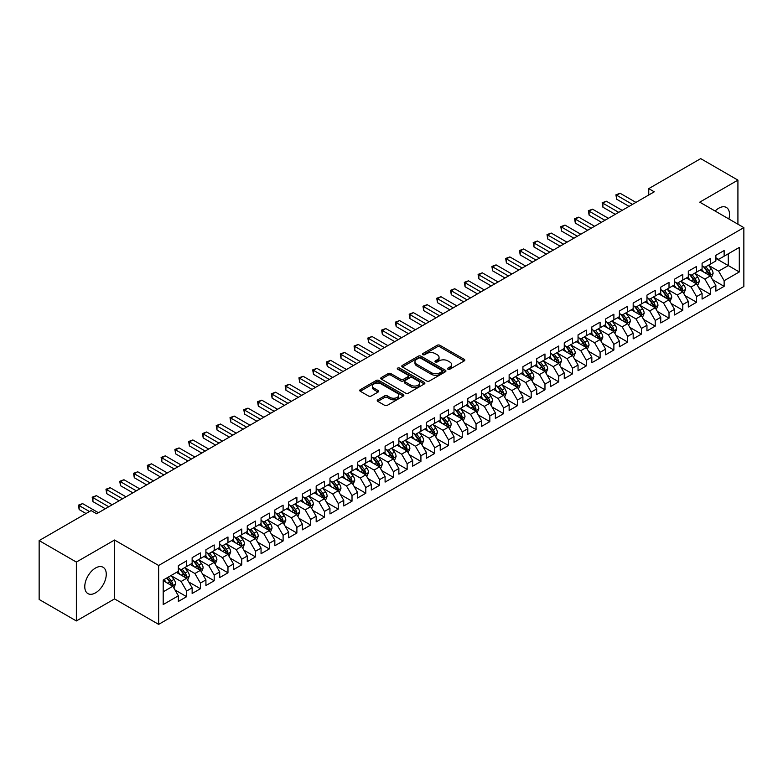 <?xml version="1.0" encoding="UTF-8"?>
<svg xmlns="http://www.w3.org/2000/svg" width="783" height="783" viewBox="0 0 783 783"><rect width="100%" height="100%" fill="white"/><g stroke="black" fill="none" stroke-linecap="round" stroke-linejoin="round"><path stroke-width="1.17" d="M447.974 369.204A1.341 0.773 0 0 0 449.873 369.204L464.25 360.904A1.909 1.106 0 0 0 464.808 360.121A1.909 1.106 0 0 0 464.25 359.338L439.899 345.283A1.909 1.106 0 0 0 437.188 345.283L422.82 353.583A1.341 0.773 0 0 0 422.419 354.131A1.341 0.773 0 0 0 422.82 354.679A1.341 0.773 0 0 0 424.709 354.679L426.569 353.603A6.127 3.533 0 0 1 435.231 353.603L437.257 354.777A6.127 3.533 0 0 1 439.048 357.273A6.127 3.533 0 0 1 437.257 359.769L435.397 360.846A1.341 0.773 0 0 0 435.005 361.394A1.341 0.773 0 0 0 435.397 361.942A1.341 0.773 0 0 0 437.286 361.942L439.155 360.865A6.127 3.533 0 0 1 447.807 360.865L449.834 362.04A6.127 3.533 0 0 1 451.634 364.535A6.127 3.533 0 0 1 449.834 367.031L447.974 368.108A1.341 0.773 0 0 0 447.582 368.656A1.341 0.773 0 0 0 447.974 369.204L447.974 368.108M95.516 592.858A15.2 8.779 120 0 0 105.451 579.459A15.2 8.779 120 0 0 103.121 567.284A15.2 8.779 120 0 0 95.516 568.027A15.2 8.779 120 0 0 85.592 581.426A15.2 8.779 120 0 0 87.921 593.612A15.2 8.779 120 0 0 95.516 592.858M728.885 218.976A15.2 8.779 120 0 0 726.37 207.456A15.2 8.779 120 0 0 718.765 208.2A15.2 8.779 120 0 0 715.124 211.038M377.798 399.8A1.909 1.106 0 0 0 377.24 400.583A1.909 1.106 0 0 0 377.798 401.366L384.629 405.31A1.909 1.106 0 0 0 387.34 405.31L403.304 396.09A1.909 1.106 0 0 0 403.862 395.307A1.909 1.106 0 0 0 403.304 394.524L378.952 380.469A1.909 1.106 0 0 0 376.241 380.469L360.278 389.689A1.909 1.106 0 0 0 359.72 390.463A1.909 1.106 0 0 0 360.278 391.246L368.529 396.012A1.909 1.106 0 0 0 371.24 396.012L378.072 392.068A1.909 1.106 0 0 0 378.629 391.285A1.909 1.106 0 0 0 378.072 390.502L373.98 388.143A5.119 2.956 0 0 1 372.483 386.058A5.119 2.956 0 0 1 375.634 383.327A5.119 2.956 0 0 1 381.213 383.964L397.245 393.223A5.119 2.956 0 0 1 398.743 395.307A5.119 2.956 0 0 1 395.581 398.038A5.119 2.956 0 0 1 390.012 397.402L387.34 395.855A1.909 1.106 0 0 0 384.629 395.855L377.798 399.8L377.798 401.366M76.362 562.067L76.362 620.948L114.543 598.907L114.543 540.025L76.362 562.067L39.15 540.583L91.112 510.585L96.622 513.765L654.265 191.815L648.755 188.625L648.755 194.996M114.543 540.025L158.646 565.483L743.85 227.618L743.85 286.5L158.646 624.374L158.646 565.483M737.919 224.202L737.919 180.119L699.748 202.161L743.85 227.618M737.919 180.119L700.707 158.626L648.755 188.625M426.706 381.018A1.909 1.106 0 0 0 429.407 381.018L445.37 371.798A1.909 1.106 0 0 0 445.938 371.015A1.909 1.106 0 0 0 445.37 370.242L421.019 356.177A1.909 1.106 0 0 0 418.318 356.177L402.354 365.397A1.909 1.106 0 0 0 401.796 366.18A1.909 1.106 0 0 0 402.354 366.953L426.706 381.018M398.224 369.488A1.341 0.773 0 0 1 399.584 369.684L399.584 368.088L424.337 382.378A1.909 1.106 0 0 1 424.895 383.161A1.909 1.106 0 0 1 424.337 383.944L408.374 393.164A1.909 1.106 0 0 1 405.672 393.164L381.321 379.099L388.153 375.184L388.153 373.599L381.321 377.543A1.909 1.106 0 0 0 380.753 378.326A1.909 1.106 0 0 0 381.321 379.099L381.321 377.543M388.153 375.184A1.909 1.106 0 0 1 390.854 375.184L390.854 373.599A1.909 1.106 0 0 0 388.153 373.599M390.854 373.599L400.73 379.295A1.909 1.106 0 0 0 403.431 379.295L407.972 376.682A1.909 1.106 0 0 0 408.53 375.899A1.909 1.106 0 0 0 407.972 375.116L397.686 369.185A1.341 0.773 0 0 1 397.294 368.636A1.341 0.773 0 0 1 398.116 367.922A1.341 0.773 0 0 1 399.584 368.088M715.868 258.419L728.278 265.574L728.278 253.8L739.299 247.438L724.138 256.188L724.138 250.54L715.868 255.307L715.868 260.964L710.357 264.145L710.357 258.498L702.087 263.264L702.087 268.921L696.576 272.102L696.576 266.455L688.306 271.221L688.306 276.879L682.796 280.06L682.796 274.412L674.525 279.179L674.525 284.836L669.015 288.017L669.015 282.369L660.744 287.136L660.744 292.793L655.224 295.974L655.224 290.327L646.964 295.093L646.964 300.75L641.443 303.931L641.443 298.284L633.173 303.05L633.173 308.708L627.663 311.888L627.663 306.241L619.392 311.008L619.392 316.665L613.882 319.846L613.882 314.198L605.611 318.965L605.611 324.622L600.101 327.803L600.101 322.156L591.831 326.922L591.831 332.579L586.32 335.76L586.32 330.113L578.05 334.879L578.05 340.536L572.53 343.717L572.53 338.07L564.259 342.837L564.259 348.494L558.749 351.675L558.749 346.027L550.478 350.794L550.478 356.451L544.968 359.632L544.968 353.985L536.698 358.751L536.698 364.408L531.187 367.589L531.187 361.942L522.917 366.708L522.917 372.365L517.406 375.546L517.406 369.899L509.136 374.666L509.136 380.323L503.626 383.504L503.626 377.856L495.355 382.623L495.355 388.28L489.835 391.461L489.835 385.813L481.565 390.58L481.565 396.237L476.054 399.418L476.054 393.771L467.784 398.537L467.784 404.194L462.273 407.375L462.273 401.728L454.003 406.494L454.003 412.152L448.493 415.333L448.493 409.685L440.222 414.452L440.222 420.109L434.712 423.29L434.712 417.642L426.441 422.409L426.441 428.066L420.921 431.247L420.921 425.6L412.661 430.366L412.661 436.023L407.14 439.204L407.14 433.557L398.87 438.323L398.87 443.981L393.36 447.162L393.36 441.514L385.089 446.281L385.089 451.938L379.579 455.119L379.579 449.471L371.308 454.238L371.308 459.895L365.798 463.076L365.798 457.429L357.528 462.205L357.528 467.852L352.017 471.033L352.017 465.386L343.747 470.162L343.747 475.81L338.227 478.99L338.227 473.343L329.956 478.119L329.956 483.767L324.446 486.948L324.446 481.3L316.175 486.077L316.175 491.724L310.665 494.905L310.665 489.258L302.395 494.034L302.395 499.681L296.884 502.862L296.884 497.215L288.614 501.991L288.614 507.638L283.103 510.819L283.103 505.172L274.833 509.948L274.833 515.596L269.323 518.777L269.323 513.129L261.052 517.906L261.052 523.553L255.532 526.734L255.532 521.087L247.262 525.863L247.262 531.51L241.751 534.691L241.751 529.044L233.481 533.82L233.481 539.467L227.97 542.648L227.97 537.001L219.7 541.777L219.7 547.425L214.19 550.606L214.19 544.958L205.919 549.735L205.919 555.382L200.409 558.563L200.409 552.915L192.138 557.692L192.138 563.339L186.618 566.52L186.618 560.873L178.358 565.649L178.358 571.296L163.197 580.046L163.197 604.554L178.358 595.804L172.837 586.252L163.197 580.683M739.299 247.438L739.299 271.946L724.138 280.696L718.628 271.143L708.635 265.378M712.491 279.619L724.138 286.343L724.138 280.696M724.138 286.343L715.868 291.119L715.868 285.472L710.357 288.653L704.847 279.1L694.854 273.336M698.71 287.576L710.357 294.3L710.357 288.653M710.357 294.3L702.087 299.077L702.087 293.429L696.576 296.61L691.066 287.058L681.073 281.293M684.929 295.534L696.576 302.258L696.576 296.61M696.576 302.258L688.306 307.034L688.306 301.386L682.796 304.567L677.285 295.015L667.292 289.25M671.148 303.491L682.796 310.215L682.796 304.567M682.796 310.215L674.525 314.991L674.525 309.344L669.015 312.525L663.495 302.972L653.502 297.207M657.368 311.448L669.015 318.172L669.015 312.525M669.015 318.172L660.744 322.948L660.744 317.301L655.224 320.482L649.714 310.929L639.721 305.164M643.587 319.405L655.224 326.129L655.224 320.482M655.224 326.129L646.964 330.906L646.964 325.258L641.443 328.439L635.933 318.887L625.94 313.122M629.796 327.363L641.443 334.087L641.443 328.439M641.443 334.087L633.173 338.863L633.173 333.215L627.663 336.396L622.152 326.844L612.159 321.079M616.015 335.32L627.663 342.044L627.663 336.396M627.663 342.044L619.392 346.82L619.392 341.173L613.882 344.354L608.371 334.801L598.378 329.036M602.235 343.277L613.882 350.001L613.882 344.354M613.882 350.001L605.611 354.777L605.611 349.13L600.101 352.311L594.581 342.758L584.598 336.993M588.454 351.234L600.101 357.958L600.101 352.311M600.101 357.958L591.831 362.735L591.831 357.087L586.32 360.268L580.8 350.715L570.807 344.951M574.673 359.191L586.32 365.915L586.32 360.268M586.32 365.915L578.05 370.692L578.05 365.044L572.53 368.225L567.019 358.673L557.026 352.908M560.882 367.149L572.53 373.873L572.53 368.225M572.53 373.873L564.259 378.649L564.259 373.002L558.749 376.183L553.238 366.63L543.245 360.865M547.102 375.106L558.749 381.83L558.749 376.183M558.749 381.83L550.478 386.606L550.478 380.959L544.968 384.14L539.458 374.587L529.465 368.822M533.321 383.063L544.968 389.787L544.968 384.14M544.968 389.787L536.698 394.563L536.698 388.916L531.187 392.097L525.677 382.544L515.684 376.78M519.54 391.02L531.187 397.744L531.187 392.097M531.187 397.744L522.917 402.521L522.917 396.873L517.406 400.054L511.886 390.502L501.893 384.737M505.759 398.978L517.406 405.702L517.406 400.054M517.406 405.702L509.136 410.478L509.136 404.831L503.626 408.012L498.105 398.459L488.112 392.694M491.978 406.935L503.626 413.659L503.626 408.012M503.626 413.659L495.355 418.435L495.355 412.788L489.835 415.969L484.325 406.416L474.332 400.651M478.188 414.892L489.835 421.616L489.835 415.969M489.835 421.616L481.565 426.392L481.565 420.745L476.054 423.926L470.544 414.373L460.551 408.609M464.407 422.849L476.054 429.573L476.054 423.926M476.054 429.573L467.784 434.35L467.784 428.702L462.273 431.883L456.763 422.331L446.77 416.566M450.626 430.807L462.273 437.531L462.273 431.883M462.273 437.531L454.003 442.307L454.003 436.66L448.493 439.84L442.982 430.288L432.989 424.523M436.845 438.764L448.493 445.488L448.493 439.84M448.493 445.488L440.222 450.264L440.222 444.617L434.712 447.798L429.192 438.245L419.199 432.48M423.065 446.721L434.712 453.445L434.712 447.798M434.712 453.445L426.441 458.221L426.441 452.574L420.921 455.755L415.411 446.202L405.418 440.438M409.284 454.678L420.921 461.402L420.921 455.755M420.921 461.402L412.661 466.179L412.661 460.531L407.14 463.712L401.63 454.16L391.637 448.395M395.493 462.636L407.14 469.36L407.14 463.712M407.14 469.36L398.87 474.136L398.87 468.488L393.36 471.669L387.849 462.117L377.856 456.352M381.712 470.593L393.36 477.317L393.36 471.669M393.36 477.317L385.089 482.093L385.089 476.446L379.579 479.627L374.068 470.074L364.075 464.309M367.932 478.55L379.579 485.274L379.579 479.627M379.579 485.274L371.308 490.05L371.308 484.403L365.798 487.584L360.278 478.031L350.295 472.266M354.151 486.507L365.798 493.231L365.798 487.584M365.798 493.231L357.528 498.008L357.528 492.36L352.017 495.541L346.497 485.989L336.504 480.224M340.37 494.464L352.017 501.189L352.017 495.541M352.017 501.189L343.747 505.965L343.747 500.317L338.227 503.498L332.716 493.946L322.723 488.181M326.589 502.422L338.227 509.146L338.227 503.498M338.227 509.146L329.956 513.922L329.956 508.275L324.446 511.456L318.935 501.903L308.942 496.138M312.799 510.379L324.446 517.103L324.446 511.456M324.446 517.103L316.175 521.879L316.175 516.232L310.665 519.413L305.155 509.86L295.162 504.095M299.018 518.336L310.665 525.06L310.665 519.413M310.665 525.06L302.395 529.837L302.395 524.189L296.884 527.37L291.374 517.817L281.381 512.053M285.237 526.293L296.884 533.017L296.884 527.37M296.884 533.017L288.614 537.794L288.614 532.146L283.103 535.327L277.583 525.775L267.59 520.01M271.456 534.251L283.103 540.975L283.103 535.327M283.103 540.975L274.833 545.751L274.833 540.104L269.323 543.285L263.802 533.732L253.809 527.967M257.676 542.208L269.323 548.932L269.323 543.285M269.323 548.932L261.052 553.708L261.052 548.061L255.532 551.242L250.022 541.689L240.029 535.924M243.885 550.165L255.532 556.889L255.532 551.242M255.532 556.889L247.262 561.665L247.262 556.018L241.751 559.199L236.241 549.646L226.248 543.882M230.104 558.122L241.751 564.846L241.751 559.199M241.751 564.846L233.481 569.623L233.481 563.975L227.97 567.156L222.46 557.604L212.467 551.839M216.323 566.08L227.97 572.804L227.97 567.156M227.97 572.804L219.7 577.58L219.7 571.933L214.19 575.114L208.679 565.561L198.686 559.796M202.543 574.037L214.19 580.761L214.19 575.114M214.19 580.761L205.919 585.537L205.919 579.89L200.409 583.071L194.889 573.518L184.896 567.753M188.762 581.994L200.409 588.718L200.409 583.071M200.409 588.718L192.138 593.494L192.138 587.847L186.618 591.028L181.108 581.475L171.115 575.711M174.981 589.951L186.618 596.675L186.618 591.028M186.618 596.675L178.358 601.452L178.358 595.804M178.358 568.115L181.108 569.701L186.618 566.52M163.197 591.821L172.837 586.252M192.138 560.158L194.889 561.744L200.409 558.563M181.108 581.475L186.618 578.294L176.42 572.412M192.138 587.847L186.618 578.294M205.919 552.201L208.679 553.787L214.19 550.606M194.889 573.518L200.409 570.337L190.21 564.455M205.919 579.89L200.409 570.337M219.7 544.244L222.46 545.829L227.97 542.648M208.679 565.561L214.19 562.38L203.991 556.498M219.7 571.933L214.19 562.38M233.481 536.286L236.241 537.872L241.751 534.691M222.46 557.604L227.97 554.423L217.772 548.54M233.481 563.975L227.97 554.423M247.262 528.329L250.022 529.915L255.532 526.734M236.241 549.646L241.751 546.465L231.553 540.583M247.262 556.018L241.751 546.465M261.052 520.372L263.802 521.958L269.323 518.777M250.022 541.689L255.532 538.508L245.333 532.626M261.052 548.061L255.532 538.508M274.833 512.415L277.583 514L283.103 510.819M263.802 533.732L269.323 530.551L259.114 524.669M274.833 540.104L269.323 530.551M288.614 504.458L291.374 506.043L296.884 502.862M277.583 525.775L283.103 522.594L272.905 516.711M288.614 532.146L283.103 522.594M302.395 496.5L305.155 498.086L310.665 494.905M291.374 517.817L296.884 514.637L286.686 508.754M302.395 524.189L296.884 514.637M316.175 488.543L318.935 490.129L324.446 486.948M305.155 509.86L310.665 506.679L300.466 500.797M316.175 516.232L310.665 506.679M329.956 480.586L332.716 482.171L338.227 478.99M318.935 501.903L324.446 498.722L314.247 492.84M329.956 508.275L324.446 498.722M343.747 472.629L346.497 474.214L352.017 471.033M332.716 493.946L338.227 490.765L328.028 484.883M343.747 500.317L338.227 490.765M357.528 464.671L360.278 466.257L365.798 463.076M346.497 485.989L352.017 482.808L341.819 476.925M357.528 492.36L352.017 482.808M371.308 456.714L374.068 458.3L379.579 455.119M360.278 478.031L365.798 474.85L355.599 468.968M371.308 484.403L365.798 474.85M385.089 448.757L387.849 450.342L393.36 447.162M374.068 470.074L379.579 466.893L369.38 461.011M385.089 476.446L379.579 466.893M398.87 440.8L401.63 442.385L407.14 439.204M387.849 462.117L393.36 458.936L383.161 453.054M398.87 468.488L393.36 458.936M412.661 432.842L415.411 434.428L420.921 431.247M401.63 454.16L407.14 450.979L396.942 445.096M412.661 460.531L407.14 450.979M426.441 424.885L429.192 426.471L434.712 423.29M415.411 446.202L420.921 443.021L410.723 437.139M426.441 452.574L420.921 443.021M440.222 416.928L442.982 418.514L448.493 415.333M429.192 438.245L434.712 435.064L424.513 429.182M440.222 444.617L434.712 435.064M454.003 408.971L456.763 410.556L462.273 407.375M442.982 430.288L448.493 427.107L438.294 421.225M454.003 436.66L448.493 427.107M467.784 401.013L470.544 402.599L476.054 399.418M456.763 422.331L462.273 419.15L452.075 413.267M467.784 428.702L462.273 419.15M481.565 393.056L484.325 394.642L489.835 391.461M470.544 414.373L476.054 411.192L465.856 405.31M481.565 420.745L476.054 411.192M495.355 385.099L498.105 386.685L503.626 383.504M484.325 406.416L489.835 403.235L479.636 397.353M495.355 412.788L489.835 403.235M509.136 377.142L511.886 378.727L517.406 375.546M498.105 398.459L503.626 395.278L493.417 389.396M509.136 404.831L503.626 395.278M522.917 369.185L525.677 370.77L531.187 367.589M511.886 390.502L517.406 387.321L507.208 381.438M522.917 396.873L517.406 387.321M536.698 361.227L539.458 362.813L544.968 359.632M525.677 382.544L531.187 379.364L520.989 373.481M536.698 388.916L531.187 379.364M550.478 353.27L553.238 354.856L558.749 351.675M539.458 374.587L544.968 371.406L534.769 365.524M550.478 380.959L544.968 371.406M564.259 345.313L567.019 346.898L572.53 343.717M553.238 366.63L558.749 363.449L548.55 357.567M564.259 373.002L558.749 363.449M578.05 337.356L580.8 338.941L586.32 335.76M567.019 358.673L572.53 355.492L562.331 349.609M578.05 365.044L572.53 355.492M591.831 329.398L594.581 330.984L600.101 327.803M580.8 350.715L586.32 347.535L576.112 341.652M591.831 357.087L586.32 347.535M605.611 321.441L608.371 323.027L613.882 319.846M594.581 342.758L600.101 339.577L589.902 333.695M605.611 349.13L600.101 339.577M619.392 313.484L622.152 315.069L627.663 311.888M608.371 334.801L613.882 331.62L603.683 325.738M619.392 341.173L613.882 331.62M633.173 305.517L635.933 307.112L641.443 303.931M622.152 326.844L627.663 323.663L617.464 317.781M633.173 333.215L627.663 323.663M646.964 297.56L649.714 299.155L655.224 295.974M635.933 318.887L641.443 315.706L631.245 309.823M646.964 325.258L641.443 315.706M660.744 289.602L663.495 291.198L669.015 288.017M649.714 310.929L655.224 307.748L645.026 301.866M660.744 317.301L655.224 307.748M674.525 281.645L677.285 283.24L682.796 280.06M663.495 302.972L669.015 299.791L658.816 293.909M674.525 309.344L669.015 299.791M688.306 273.688L691.066 275.283L696.576 272.102M677.285 295.015L682.796 291.834L672.597 285.952M688.306 301.386L682.796 291.834M702.087 265.731L704.847 267.326L710.357 264.145M691.066 287.058L696.576 283.877L686.378 277.994M702.087 293.429L696.576 283.877M715.868 257.773L718.628 259.369L724.138 256.188M704.847 279.1L710.357 275.919L700.159 270.037M715.868 285.472L710.357 275.919M39.15 540.583L39.15 599.465L76.362 620.948M114.543 598.907L158.646 624.374M718.628 271.143L728.278 265.574L739.299 271.946M448.512 369.39L449.834 368.627A6.127 3.533 0 0 0 451.634 366.131L451.634 364.535M439.048 357.273L439.048 358.859A6.127 3.533 0 0 1 437.257 361.364L435.935 362.128M464.221 360.914L439.899 346.879A1.909 1.106 0 0 0 437.188 346.879L423.349 354.865M445.351 371.817L421.019 357.772A1.909 1.106 0 0 0 418.318 357.772L402.384 366.973M441.994 371.563A1.341 0.773 0 0 0 442.385 371.015A1.341 0.773 0 0 0 441.994 370.476L420.618 358.134A1.341 0.773 0 0 0 418.719 358.134L416.762 359.26A6.127 3.533 0 0 0 414.97 361.766A6.127 3.533 0 0 0 416.762 364.261L431.374 372.698A6.127 3.533 0 0 0 440.026 372.698L441.994 371.563L441.994 373.158A1.341 0.773 0 0 0 442.385 372.61L442.385 371.015M414.97 361.766L414.97 363.351A6.127 3.533 0 0 0 416.762 365.857L416.762 364.261M441.994 373.158L440.026 374.294A6.127 3.533 0 0 1 431.374 374.294L416.762 365.857M390.854 375.184L400.73 380.89A1.909 1.106 0 0 0 403.431 380.89L407.972 378.277A1.909 1.106 0 0 0 408.53 377.494L408.53 375.899M399.584 369.684L424.308 383.964M410.977 385.216A5.119 2.956 0 0 0 416.556 385.853A5.119 2.956 0 0 0 419.717 383.122A5.119 2.956 0 0 0 418.22 381.037L412.563 377.778A1.909 1.106 0 0 0 409.861 377.778L405.33 380.391A1.909 1.106 0 0 0 404.772 381.174A1.909 1.106 0 0 0 405.33 381.957L410.977 385.216L410.977 386.802A5.119 2.956 0 0 0 416.556 387.448A5.119 2.956 0 0 0 419.717 384.717L419.717 383.122M404.772 381.174L404.772 382.76A1.909 1.106 0 0 0 405.33 383.543L405.33 381.957M410.977 386.802L405.33 383.543M398.743 395.307L398.743 396.903A5.119 2.956 0 0 1 395.581 399.633A5.119 2.956 0 0 1 390.012 398.987L387.34 397.451A1.909 1.106 0 0 0 384.629 397.451L377.827 401.376M372.483 386.058L372.483 387.644A5.119 2.956 0 0 0 373.98 389.738L373.98 388.143M378.042 392.087L373.98 389.738M403.304 394.524L403.304 396.09L378.952 382.065A1.909 1.106 0 0 0 376.241 382.065L360.307 391.265M711.375 277.691L713.088 273.521A5.168 2.985 -120 0 0 711.434 269.117L708.507 265.212M703.848 272.161L701.617 269.186M709.388 275.362L710.298 273.737A5.168 2.985 -120 0 0 708.821 270.634L705.894 266.719M704.22 266.964L707.842 271.789A2.633 1.517 60 0 1 708.312 272.592L710.298 273.737M703.31 266.445L707.166 271.584A5.168 2.985 60 0 1 708.644 274.696L708.752 274.99M632.488 204.383L616.681 195.261L620.126 193.264L635.933 202.396M629.043 206.369L616.681 199.234L616.681 195.261L615.918 194.82L620.126 193.264M616.681 199.234L615.918 194.82M697.594 285.648L699.307 281.479A5.168 2.985 -120 0 0 697.653 277.074L694.727 273.169M690.058 280.118L687.836 277.143M695.607 283.319L696.518 281.694A5.168 2.985 -120 0 0 695.04 278.591L692.113 274.676M690.44 274.921L694.051 279.746A2.633 1.517 60 0 1 694.531 280.549L696.518 281.694M689.529 274.402L693.386 279.541A5.168 2.985 60 0 1 694.864 282.653L694.971 282.947M683.813 293.605L685.526 289.436A5.168 2.985 -120 0 0 683.872 285.032L680.946 281.126M676.277 288.075L674.055 285.1M681.817 291.276L682.737 289.651A5.168 2.985 -120 0 0 681.259 286.549L678.323 282.634M676.659 282.878L680.27 287.704A2.633 1.517 60 0 1 680.75 288.506L682.737 289.651M675.749 282.36L679.605 287.498A5.168 2.985 60 0 1 681.083 290.61L681.181 290.904M618.707 212.34L602.9 203.218L606.345 201.221L622.152 210.353M615.262 214.327L602.9 207.192L602.9 203.218L602.137 202.777L606.345 201.221M602.9 207.192L602.137 202.777M604.926 220.297L589.11 211.175L592.555 209.178L608.371 218.31M601.481 222.284L589.11 215.149L589.11 211.175L588.356 210.735L592.555 209.178M589.11 215.149L588.356 210.735M670.033 301.563L671.736 297.393A5.168 2.985 -120 0 0 670.091 292.989L667.165 289.084M662.496 296.033L660.275 293.057M668.036 299.233L668.946 297.609A5.168 2.985 -120 0 0 667.468 294.506L664.542 290.591M662.878 290.836L666.49 295.661A2.633 1.517 60 0 1 666.969 296.463L668.946 297.609M661.968 290.317L665.814 295.455A5.168 2.985 60 0 1 667.292 298.568L667.4 298.861M656.252 309.52L657.955 305.35A5.168 2.985 -120 0 0 656.311 300.946L653.384 297.041M648.715 303.99L646.494 301.015M654.255 307.19L655.165 305.566A5.168 2.985 -120 0 0 653.688 302.463L650.761 298.548M649.087 298.793L652.709 303.618A2.633 1.517 60 0 1 653.188 304.421L655.165 305.566M648.187 298.274L652.033 303.413A5.168 2.985 60 0 1 653.511 306.525L653.619 306.819M591.136 228.254L575.329 219.132L578.774 217.136L594.581 226.267M587.69 230.241L575.329 223.106L575.329 219.132L574.575 218.692L578.774 217.136M575.329 223.106L574.575 218.692M577.355 236.212L561.548 227.09L564.993 225.093L580.8 234.225M573.91 238.198L561.548 231.063L561.548 227.09L560.794 226.649L564.993 225.093M561.548 231.063L560.794 226.649M642.461 317.477L644.174 313.308A5.168 2.985 -120 0 0 642.53 308.903L639.594 304.998M634.935 311.947L632.703 308.972M640.474 315.148L641.385 313.523A5.168 2.985 -120 0 0 639.907 310.42L636.98 306.505M635.307 306.75L638.928 311.575A2.633 1.517 60 0 1 639.398 312.378L641.385 313.523M634.396 306.231L638.253 311.37A5.168 2.985 60 0 1 639.731 314.482L639.838 314.776M563.574 244.169L547.767 235.047L551.212 233.05L567.019 242.182M560.129 246.156L547.767 239.021L547.767 235.047L547.004 234.606L551.212 233.05M547.767 239.021L547.004 234.606M628.68 325.434L630.393 321.265A5.168 2.985 -120 0 0 628.739 316.861L625.813 312.955M621.154 319.904L618.922 316.929M626.694 323.105L627.604 321.48A5.168 2.985 -120 0 0 626.126 318.378L623.199 314.463M621.526 314.707L625.137 319.533A2.633 1.517 60 0 1 625.617 320.335L627.604 321.48M620.616 314.189L624.472 319.327A5.168 2.985 60 0 1 625.95 322.439L626.057 322.733M549.793 252.126L533.986 243.004L537.432 241.007L553.238 250.139M546.348 254.113L533.986 246.978L533.986 243.004L533.223 242.564L537.432 241.007M533.986 246.978L533.223 242.564M614.9 333.392L616.612 329.222A5.168 2.985 -120 0 0 614.958 324.818L612.032 320.913M607.363 327.862L605.142 324.886M612.903 331.062L613.823 329.437A5.168 2.985 -120 0 0 612.345 326.335L609.419 322.42M607.745 322.665L611.357 327.49A2.633 1.517 60 0 1 611.836 328.292L613.823 329.437M606.835 322.146L610.691 327.284A5.168 2.985 60 0 1 612.169 330.397L612.267 330.69M601.119 341.349L602.822 337.179A5.168 2.985 -120 0 0 601.178 332.775L598.251 328.87M593.583 335.819L591.361 332.844M599.122 339.019L600.042 337.395A5.168 2.985 -120 0 0 598.564 334.292L595.628 330.377M593.964 330.622L597.576 335.447A2.633 1.517 60 0 1 598.055 336.25L600.042 337.395M593.054 330.103L596.91 335.241A5.168 2.985 60 0 1 598.388 338.354L598.486 338.647M587.338 349.306L589.041 345.137A5.168 2.985 -120 0 0 587.397 340.732L584.47 336.827M579.802 343.776L577.58 340.801M585.341 346.977L586.252 345.352A5.168 2.985 -120 0 0 584.774 342.249L581.847 338.334M580.174 338.579L583.795 343.404A2.633 1.517 60 0 1 584.275 344.207L586.252 345.352M579.273 338.06L583.12 343.199A5.168 2.985 60 0 1 584.598 346.311L584.705 346.605M573.557 357.263L575.26 353.094A5.168 2.985 -120 0 0 573.616 348.689L570.69 344.784M566.021 351.733L563.789 348.758M571.561 354.934L572.471 353.309A5.168 2.985 -120 0 0 570.993 350.207L568.067 346.292M566.393 346.536L570.014 351.361A2.633 1.517 60 0 1 570.494 352.164L572.471 353.309M565.483 346.017L569.339 351.156A5.168 2.985 60 0 1 570.817 354.268L570.924 354.562M559.767 365.221L561.48 361.051A5.168 2.985 -120 0 0 559.835 356.647L556.899 352.741M552.24 359.691L550.009 356.715M557.78 362.891L558.69 361.266A5.168 2.985 -120 0 0 557.212 358.164L554.286 354.249M552.612 354.493L556.233 359.319A2.633 1.517 60 0 1 556.703 360.121L558.69 361.266M551.702 353.975L555.558 359.113A5.168 2.985 60 0 1 557.036 362.226L557.144 362.519M545.986 373.178L547.699 369.008A5.168 2.985 -120 0 0 546.045 364.604L543.118 360.699M538.459 367.648L536.228 364.672M543.999 370.848L544.909 369.224A5.168 2.985 -120 0 0 543.431 366.121L540.505 362.206M538.831 362.451L542.443 367.276A2.633 1.517 60 0 1 542.922 368.079L544.909 369.224M537.921 361.932L541.777 367.07A5.168 2.985 60 0 1 543.255 370.183L543.363 370.476M532.205 381.135L533.918 376.966A5.168 2.985 -120 0 0 532.264 372.561L529.337 368.656M524.669 375.605L522.447 372.63M530.208 378.806L531.128 377.181A5.168 2.985 -120 0 0 529.651 374.078L526.724 370.163M525.05 370.408L528.662 375.233A2.633 1.517 60 0 1 529.142 376.036L531.128 377.181M524.14 369.889L527.996 375.028A5.168 2.985 60 0 1 529.474 378.14L529.572 378.434M518.424 389.092L520.127 384.923A5.168 2.985 -120 0 0 518.483 380.518L515.557 376.613M510.888 383.562L508.666 380.587M516.428 386.763L517.348 385.138A5.168 2.985 -120 0 0 515.86 382.035L512.934 378.12M511.27 378.365L514.881 383.19A2.633 1.517 60 0 1 515.361 383.993L517.348 385.138M510.359 377.846L514.206 382.985A5.168 2.985 60 0 1 515.694 386.097L515.791 386.391M504.644 397.05L506.347 392.88A5.168 2.985 -120 0 0 504.702 388.476L501.776 384.57M497.107 391.52L494.885 388.544M502.647 394.72L503.557 393.095A5.168 2.985 -120 0 0 502.079 389.993L499.153 386.078M497.479 386.322L501.1 391.148A2.633 1.517 60 0 1 501.58 391.95L503.557 393.095M496.579 385.804L500.425 390.942A5.168 2.985 60 0 1 501.903 394.055L502.011 394.348M490.863 405.007L492.566 400.837A5.168 2.985 -120 0 0 490.921 396.433L487.995 392.528M483.326 399.477L481.095 396.501M488.866 402.677L489.776 401.053A5.168 2.985 -120 0 0 488.298 397.95L485.372 394.035M483.698 394.28L487.32 399.105A2.633 1.517 60 0 1 487.799 399.907L489.776 401.053M482.788 393.761L486.644 398.899A5.168 2.985 60 0 1 488.122 402.012L488.23 402.305M477.072 412.964L478.785 408.795A5.168 2.985 -120 0 0 477.141 404.39L474.204 400.485M469.546 407.434L467.314 404.459M475.085 410.635L475.995 409.01A5.168 2.985 -120 0 0 474.518 405.907L471.591 401.992M469.917 402.237L473.539 407.062A2.633 1.517 60 0 1 474.009 407.865L475.995 409.01M469.007 401.718L472.863 406.857A5.168 2.985 60 0 1 474.341 409.969L474.449 410.263M463.291 420.921L465.004 416.752A5.168 2.985 -120 0 0 463.35 412.347L460.424 408.442M455.755 415.391L453.533 412.416M461.304 418.592L462.215 416.967A5.168 2.985 -120 0 0 460.737 413.864L457.81 409.949M456.137 410.194L459.748 415.019A2.633 1.517 60 0 1 460.228 415.822L462.215 416.967M455.226 409.675L459.083 414.814A5.168 2.985 60 0 1 460.561 417.926L460.668 418.22M449.511 428.878L451.223 424.709A5.168 2.985 -120 0 0 449.569 420.305L446.643 416.399M441.974 423.349L439.752 420.373M447.514 426.549L448.434 424.924A5.168 2.985 -120 0 0 446.956 421.822L444.02 417.907M442.356 418.151L445.967 422.977A2.633 1.517 60 0 1 446.447 423.779L448.434 424.924M441.446 417.633L445.302 422.771A5.168 2.985 60 0 1 446.78 425.883L446.878 426.177M435.73 436.836L437.433 432.666A5.168 2.985 -120 0 0 435.788 428.262L432.862 424.357M428.193 431.306L425.972 428.33M433.733 434.506L434.643 432.882A5.168 2.985 -120 0 0 433.165 429.779L430.239 425.864M428.575 426.109L432.187 430.934A2.633 1.517 60 0 1 432.666 431.736L434.643 432.882M427.665 425.59L431.511 430.728A5.168 2.985 60 0 1 432.999 433.841L433.097 434.134M421.949 444.793L423.652 440.623A5.168 2.985 -120 0 0 422.008 436.219L419.081 432.314M414.413 439.263L412.191 436.288M419.952 442.464L420.863 440.839A5.168 2.985 -120 0 0 419.385 437.736L416.458 433.821M414.784 434.066L418.406 438.901A2.633 1.517 60 0 1 418.885 439.694L420.863 440.839M413.884 433.547L417.731 438.686A5.168 2.985 60 0 1 419.208 441.798L419.316 442.092M408.158 452.75L409.871 448.581A5.168 2.985 -120 0 0 408.227 444.176L405.291 440.271M400.632 447.22L398.4 444.245M406.171 450.421L407.082 448.796A5.168 2.985 -120 0 0 405.604 445.693L402.677 441.778M401.004 442.023L404.625 446.858A2.633 1.517 60 0 1 405.105 447.651L407.082 448.796M400.093 441.504L403.95 446.643A5.168 2.985 60 0 1 405.428 449.755L405.535 450.049M394.378 460.707L396.09 456.538A5.168 2.985 -120 0 0 394.436 452.134L391.51 448.228M386.851 455.177L384.619 452.202M392.391 458.378L393.301 456.753A5.168 2.985 -120 0 0 391.823 453.651L388.897 449.736M387.223 449.98L390.834 454.815A2.633 1.517 60 0 1 391.314 455.608L393.301 456.753M386.313 449.462L390.169 454.6A5.168 2.985 60 0 1 391.647 457.712L391.754 458.006M380.597 468.665L382.31 464.495A5.168 2.985 -120 0 0 380.655 460.091L377.729 456.186M373.06 463.135L370.839 460.159M378.6 466.335L379.52 464.711A5.168 2.985 -120 0 0 378.042 461.608L375.116 457.693M373.442 457.938L377.054 462.773A2.633 1.517 60 0 1 377.533 463.565L379.52 464.711M372.532 457.419L376.388 462.557A5.168 2.985 60 0 1 377.866 465.67L377.964 465.963M366.816 476.622L368.529 472.452A5.168 2.985 -120 0 0 366.875 468.048L363.948 464.143M359.28 471.092L357.058 468.117M364.819 474.292L365.739 472.668A5.168 2.985 -120 0 0 364.261 469.565L361.325 465.65M359.661 465.895L363.273 470.73A2.633 1.517 60 0 1 363.752 471.523L365.739 472.668M358.751 465.376L362.607 470.514A5.168 2.985 60 0 1 364.085 473.627L364.183 473.921M353.035 484.579L354.738 480.41A5.168 2.985 -120 0 0 353.094 476.005L350.167 472.1M345.499 479.049L343.277 476.074M351.038 482.25L351.949 480.625A5.168 2.985 -120 0 0 350.471 477.522L347.544 473.607M345.871 473.852L349.492 478.687A2.633 1.517 60 0 1 349.972 479.48L351.949 480.625M344.97 473.333L348.817 478.472A5.168 2.985 60 0 1 350.295 481.584L350.402 481.878M339.254 492.536L340.957 488.367A5.168 2.985 -120 0 0 339.313 483.963L336.387 480.057M331.718 487.006L329.496 484.031M337.258 490.207L338.168 488.582A5.168 2.985 -120 0 0 336.69 485.48L333.764 481.565M332.09 481.809L335.711 486.644A2.633 1.517 60 0 1 336.191 487.437L338.168 488.582M331.18 481.291L335.036 486.429A5.168 2.985 60 0 1 336.514 489.541L336.621 489.835M536.012 260.083L520.206 250.961L523.651 248.965L539.458 258.096M532.567 262.07L520.206 254.935L520.206 250.961L519.442 250.521L523.651 248.965M520.206 254.935L519.442 250.521M522.232 268.04L506.415 258.919L509.86 256.922L525.677 266.054M518.777 270.027L506.415 262.892L506.415 258.919L505.661 258.478L509.86 256.922M506.415 262.892L505.661 258.478M508.441 275.998L492.634 266.876L496.079 264.879L511.886 274.011M504.996 277.985L492.634 270.849L492.634 266.876L491.881 266.435L496.079 264.879M492.634 270.849L491.881 266.435M494.66 283.955L478.853 274.833L482.299 272.836L498.105 281.968M491.215 285.942L478.853 278.807L478.853 274.833L478.1 274.393L482.299 272.836M478.853 278.807L478.1 274.393M480.879 291.912L465.073 282.79L468.518 280.794L484.325 289.925M477.434 293.899L465.073 286.764L465.073 282.79L464.309 282.35L468.518 280.794M465.073 286.764L464.309 282.35M467.099 299.869L451.292 290.747L454.737 288.751L470.544 297.883M463.653 301.856L451.292 294.721L451.292 290.747L450.528 290.307L454.737 288.751M451.292 294.721L450.528 290.307M453.318 307.827L437.501 298.705L440.956 296.708L456.763 305.84M449.873 309.814L437.501 302.678L437.501 298.705L436.748 298.264L440.956 296.708M437.501 302.678L436.748 298.264M439.527 315.784L423.72 306.662L427.166 304.665L442.982 313.797M436.082 317.771L423.72 310.636L423.72 306.662L422.967 306.222L427.166 304.665M423.72 310.636L422.967 306.222M425.746 323.741L409.94 314.619L413.385 312.623L429.192 321.754M422.301 325.738L409.94 318.593L409.94 314.619L409.186 314.179L413.385 312.623M409.94 318.593L409.186 314.179M411.966 331.698L396.159 322.576L399.604 320.58L415.411 329.712M408.52 333.695L396.159 326.55L396.159 322.576L395.405 322.136L399.604 320.58M396.159 326.55L395.405 322.136M398.185 339.656L382.378 330.534L385.823 328.537L401.63 337.669M394.74 341.652L382.378 334.507L382.378 330.534L381.615 330.093L385.823 328.537M382.378 334.507L381.615 330.093M384.404 347.613L368.597 338.491L372.042 336.504L387.849 345.626M380.959 349.609L368.597 342.465L368.597 338.491L367.834 338.05L372.042 336.504M368.597 342.465L367.834 338.05M370.623 355.57L354.807 346.448L358.252 344.461L374.068 353.583M367.178 357.567L354.807 350.422L354.807 346.448L354.053 346.008L358.252 344.461M354.807 350.422L354.053 346.008M356.833 363.527L341.026 354.405L344.471 352.419L360.278 361.54M353.387 365.524L341.026 358.379L341.026 354.405L340.272 353.965L344.471 352.419M341.026 358.379L340.272 353.965M343.052 371.485L327.245 362.363L330.69 360.376L346.497 369.498M339.607 373.481L327.245 366.336L327.245 362.363L326.491 361.922L330.69 360.376M327.245 366.336L326.491 361.922M329.271 379.442L313.464 370.32L316.909 368.333L332.716 377.455M325.826 381.438L313.464 374.294L313.464 370.32L312.701 369.879L316.909 368.333M313.464 374.294L312.701 369.879M315.49 387.399L299.683 378.277L303.129 376.29L318.935 385.412M312.045 389.396L299.683 382.251L299.683 378.277L298.92 377.837L303.129 376.29M299.683 382.251L298.92 377.837M301.709 395.356L285.903 386.234L289.348 384.247L305.155 393.369M298.264 397.353L285.903 390.208L285.903 386.234L285.139 385.794L289.348 384.247M285.903 390.208L285.139 385.794M287.929 403.314L272.112 394.192L275.557 392.205L291.374 401.327M284.474 405.31L272.112 398.165L272.112 394.192L271.358 393.751L275.557 392.205M272.112 398.165L271.358 393.751M274.138 411.271L258.331 402.149L261.776 400.162L277.583 409.284M270.693 413.267L258.331 406.123L258.331 402.149L257.578 401.708L261.776 400.162M258.331 406.123L257.578 401.708M260.357 419.228L244.55 410.106L247.996 408.119L263.802 417.241M256.912 421.225L244.55 414.08L244.55 410.106L243.797 409.666L247.996 408.119M244.55 414.08L243.797 409.666M325.464 500.494L327.177 496.324A5.168 2.985 -120 0 0 325.532 491.92L322.596 488.015M317.937 494.964L315.706 491.988M323.477 498.164L324.387 496.539A5.168 2.985 -120 0 0 322.909 493.437L319.983 489.522M318.309 489.767L321.93 494.602A2.633 1.517 60 0 1 322.4 495.394L324.387 496.539M317.399 489.248L321.255 494.386A5.168 2.985 60 0 1 322.733 497.499L322.841 497.792M246.576 427.185L230.77 418.063L234.215 416.076L250.022 425.198M243.131 429.182L230.77 422.037L230.77 418.063L230.006 417.623L234.215 416.076M230.77 422.037L230.006 417.623M311.683 508.451L313.396 504.281A5.168 2.985 -120 0 0 311.742 499.877L308.815 495.972M304.156 502.921L301.925 499.946M309.696 506.121L310.606 504.497A5.168 2.985 -120 0 0 309.128 501.394L306.202 497.479M304.528 497.724L308.14 502.559A2.633 1.517 60 0 1 308.619 503.352L310.606 504.497M303.618 497.205L307.474 502.343A5.168 2.985 60 0 1 308.952 505.456L309.06 505.749M232.796 435.142L216.989 426.021L220.434 424.034L236.241 433.156M229.35 437.139L216.989 429.994L216.989 426.021L216.225 425.58L220.434 424.034M216.989 429.994L216.225 425.58M297.902 516.408L299.615 512.239A5.168 2.985 -120 0 0 297.961 507.834L295.034 503.929M290.366 510.878L288.144 507.903M295.905 514.079L296.826 512.454A5.168 2.985 -120 0 0 295.348 509.351L292.421 505.436M290.747 505.681L294.359 510.516A2.633 1.517 60 0 1 294.839 511.309L296.826 512.454M289.837 505.162L293.694 510.301A5.168 2.985 60 0 1 295.171 513.413L295.269 513.707M219.015 443.1L203.208 433.978L206.653 431.991L222.46 441.113M215.57 445.096L203.208 437.951L203.208 433.978L202.445 433.537L206.653 431.991M203.208 437.951L202.445 433.537M284.121 524.365L285.824 520.196A5.168 2.985 -120 0 0 284.18 515.791L281.254 511.886M276.585 518.835L274.363 515.86M282.125 522.036L283.045 520.411A5.168 2.985 -120 0 0 281.557 517.309L278.631 513.394M276.967 513.638L280.578 518.473A2.633 1.517 60 0 1 281.058 519.266L283.045 520.411M276.056 513.119L279.913 518.258A5.168 2.985 60 0 1 281.391 521.37L281.489 521.664M205.224 451.057L189.417 441.935L192.863 439.948L208.679 449.07M201.779 453.054L189.417 445.909L189.417 441.935L188.664 441.495L192.863 439.948M189.417 445.909L188.664 441.495M270.341 532.323L272.044 528.153A5.168 2.985 -120 0 0 270.399 523.749L267.473 519.843M262.804 526.793L260.582 523.817M268.344 529.993L269.254 528.368A5.168 2.985 -120 0 0 267.776 525.266L264.85 521.351M263.176 521.595L266.797 526.43A2.633 1.517 60 0 1 267.277 527.223L269.254 528.368M262.276 521.077L266.122 526.215A5.168 2.985 60 0 1 267.6 529.328L267.708 529.621M191.444 459.014L175.637 449.892L179.082 447.905L194.889 457.027M187.998 461.011L175.637 453.866L175.637 449.892L174.883 449.452L179.082 447.905M175.637 453.866L174.883 449.452M256.56 540.28L258.263 536.11A5.168 2.985 -120 0 0 256.618 531.706L253.692 527.801M249.023 534.75L246.792 531.774M254.563 537.95L255.473 536.326A5.168 2.985 -120 0 0 253.995 533.223L251.069 529.308M249.395 529.553L253.017 534.388A2.633 1.517 60 0 1 253.496 535.18L255.473 536.326M248.485 529.034L252.341 534.172A5.168 2.985 60 0 1 253.819 537.285L253.927 537.578M177.663 466.971L161.856 457.849L165.301 455.863L181.108 464.985M174.218 468.968L161.856 461.823L161.856 457.849L161.102 457.409L165.301 455.863M161.856 461.823L161.102 457.409M242.769 548.237L244.482 544.068A5.168 2.985 -120 0 0 242.838 539.663L239.901 535.758M235.243 542.707L233.011 539.732M240.782 545.908L241.693 544.283A5.168 2.985 -120 0 0 240.215 541.18L237.288 537.265M235.614 537.51L239.236 542.345A2.633 1.517 60 0 1 239.706 543.138L241.693 544.283M234.704 536.991L238.561 542.13A5.168 2.985 60 0 1 240.038 545.242L240.146 545.536M163.882 474.929L148.075 465.807L151.52 463.82L167.327 472.942M160.437 476.925L148.075 469.78L148.075 465.807L147.312 465.366L151.52 463.82M148.075 469.78L147.312 465.366M228.988 556.194L230.701 552.025A5.168 2.985 -120 0 0 229.047 547.62L226.121 543.715M221.462 550.664L219.23 547.689M227.001 553.865L227.912 552.24A5.168 2.985 -120 0 0 226.434 549.137L223.507 545.222M221.834 545.467L225.445 550.302A2.633 1.517 60 0 1 225.925 551.095L227.912 552.24M220.923 544.948L224.78 550.087A5.168 2.985 60 0 1 226.258 553.199L226.365 553.493M150.101 482.886L134.294 473.764L137.739 471.777L153.546 480.899M146.656 484.883L134.294 477.738L134.294 473.764L133.531 473.324L137.739 471.777M134.294 477.738L133.531 473.324M215.208 564.151L216.92 559.982A5.168 2.985 -120 0 0 215.266 555.578L212.34 551.672M207.671 558.622L205.449 555.646M213.211 561.822L214.131 560.197A5.168 2.985 -120 0 0 212.653 557.095L209.717 553.18M208.053 553.424L211.664 558.259A2.633 1.517 60 0 1 212.144 559.052L214.131 560.197M207.143 552.906L210.999 558.044A5.168 2.985 60 0 1 212.477 561.157L212.575 561.45M136.32 490.843L120.504 481.721L123.959 479.734L139.766 488.856M132.875 492.84L120.504 485.695L120.504 481.721L119.75 481.281L123.959 479.734M120.504 485.695L119.75 481.281M201.427 572.109L203.13 567.939A5.168 2.985 -120 0 0 201.485 563.535L198.559 559.63M193.89 566.579L191.669 563.603M199.43 569.779L200.35 568.155A5.168 2.985 -120 0 0 198.862 565.052L195.936 561.137M194.272 561.382L197.884 566.217A2.633 1.517 60 0 1 198.363 567.009L200.35 568.155M193.362 560.863L197.208 566.001A5.168 2.985 60 0 1 198.696 569.114L198.794 569.407M122.53 498.8L106.723 489.678L110.168 487.692L125.975 496.814M119.085 500.797L106.723 493.652L106.723 489.678L105.969 489.238L110.168 487.692M106.723 493.652L105.969 489.238M187.646 580.066L189.349 575.896A5.168 2.985 -120 0 0 187.705 571.492L184.778 567.587M180.11 574.536L177.888 571.561M185.649 577.737L186.56 576.112A5.168 2.985 -120 0 0 185.082 573.009L182.155 569.094M180.482 569.339L184.103 574.174A2.633 1.517 60 0 1 184.582 574.967L186.56 576.112M179.581 568.82L183.428 573.959A5.168 2.985 60 0 1 184.905 577.071L185.013 577.365M108.749 506.758L92.942 497.636L96.387 495.649L112.194 504.771M105.304 508.754L92.942 501.609L92.942 497.636L92.188 497.195L96.387 495.649M92.942 501.609L92.188 497.195M173.865 588.023L175.568 583.854A5.168 2.985 -120 0 0 173.924 579.449L170.997 575.544M166.329 582.493L164.097 579.518M171.868 585.694L172.779 584.069A5.168 2.985 -120 0 0 171.301 580.966L168.374 577.051M167.082 577.805L170.322 582.131A2.633 1.517 60 0 1 170.802 582.924L172.779 584.069M166.72 578.011L169.647 581.916A5.168 2.985 60 0 1 171.125 585.028L171.232 585.322M89.458 511.534L79.161 505.593L82.607 503.606L98.413 512.728M86.013 513.521L79.161 509.567L79.161 505.593L78.398 505.152L82.607 503.606M79.161 509.567L78.398 505.152M449.834 368.627L449.834 367.031M435.397 361.942L435.397 360.846M437.257 361.364L437.257 359.769M422.82 354.679L422.82 353.583M437.188 346.879L437.188 345.283M439.899 346.879L439.899 345.283M464.25 360.904L464.25 359.338M402.354 366.953L402.354 365.397M418.318 357.772L418.318 356.177M421.019 357.772L421.019 356.177M445.37 371.798L445.37 370.242M431.374 374.294L431.374 372.698M440.026 374.294L440.026 372.698M400.73 380.89L400.73 379.295M403.431 380.89L403.431 379.295M407.972 378.277L407.972 376.682M424.337 383.944L424.337 382.378M384.629 397.451L384.629 395.855M387.34 397.451L387.34 395.855M390.012 398.987L390.012 397.402M378.072 392.068L378.072 390.502M360.278 391.246L360.278 389.689M376.241 382.065L376.241 380.469M378.952 382.065L378.952 380.469M709.711 275.547L713.049 273.619M708.821 270.634L711.434 269.117M705.003 272.836L707.166 271.584M695.93 283.505L699.268 281.577M695.04 278.591L697.653 277.074M691.223 280.794L693.386 279.541M682.15 291.462L685.487 289.534M681.259 286.549L683.872 285.032M677.442 288.751L679.605 287.498M668.359 299.419L671.706 297.491M667.468 294.506L670.091 292.989M663.661 296.708L665.814 295.455M654.578 307.376L657.926 305.448M653.688 302.463L656.311 300.946M649.88 304.665L652.033 303.413M640.797 315.334L644.145 313.406M639.907 310.42L642.53 308.903M636.099 312.623L638.253 311.37M627.017 323.291L630.354 321.363M626.126 318.378L628.739 316.861M622.309 320.58L624.472 319.327M613.236 331.248L616.573 329.32M612.345 326.335L614.958 324.818M608.528 328.537L610.691 327.284M599.455 339.205L602.793 337.277M598.564 334.292L601.178 332.775M594.747 336.494L596.91 335.241M585.664 347.163L589.012 345.234M584.774 342.249L587.397 340.732M580.966 344.451L583.12 343.199M571.884 355.12L575.231 353.192M570.993 350.207L573.616 348.689M567.186 352.409L569.339 351.156M558.103 363.077L561.45 361.149M557.212 358.164L559.835 356.647M553.405 360.366L555.558 359.113M544.322 371.034L547.66 369.106M543.431 366.121L546.045 364.604M539.614 368.323L541.777 367.07M530.541 378.992L533.879 377.063M529.651 374.078L532.264 372.561M525.833 376.28L527.996 375.028M516.76 386.949L520.098 385.021M515.86 382.035L518.483 380.518M512.053 384.238L514.206 382.985M502.97 394.906L506.317 392.978M502.079 389.993L504.702 388.476M498.272 392.195L500.425 390.942M489.189 402.863L492.536 400.935M488.298 397.95L490.921 396.433M484.491 400.152L486.644 398.899M475.408 410.821L478.746 408.892M474.518 405.907L477.141 404.39M470.7 408.109L472.863 406.857M461.627 418.778L464.965 416.85M460.737 413.864L463.35 412.347M456.92 416.067L459.083 414.814M447.847 426.735L451.184 424.807M446.956 421.822L449.569 420.305M443.139 424.024L445.302 422.771M434.056 434.692L437.403 432.764M433.165 429.779L435.788 428.262M429.358 431.981L431.511 430.728M420.275 442.649L423.623 440.721M419.385 437.736L422.008 436.219M415.577 439.938L417.731 438.686M406.494 450.607L409.842 448.679M405.604 445.693L408.227 444.176M401.796 447.896L403.95 446.643M392.714 458.564L396.051 456.636M391.823 453.651L394.436 452.134M388.006 455.853L390.169 454.6M378.933 466.521L382.27 464.593M378.042 461.608L380.655 460.091M374.225 463.81L376.388 462.557M365.152 474.478L368.49 472.55M364.261 469.565L366.875 468.048M360.444 471.767L362.607 470.514M351.361 482.436L354.709 480.508M350.471 477.522L353.094 476.005M346.663 479.725L348.817 478.472M337.581 490.393L340.928 488.465M336.69 485.48L339.313 483.963M332.883 487.682L335.036 486.429M323.8 498.35L327.147 496.422M322.909 493.437L325.532 491.92M319.102 495.639L321.255 494.386M310.019 506.307L313.357 504.379M309.128 501.394L311.742 499.877M305.311 503.596L307.474 502.343M296.238 514.265L299.576 512.336M295.348 509.351L297.961 507.834M291.53 511.553L293.694 510.301M282.457 522.222L285.795 520.294M281.557 517.309L284.18 515.791M277.75 519.511L279.913 518.258M268.667 530.179L272.014 528.251M267.776 525.266L270.399 523.749M263.969 527.468L266.122 526.215M254.886 538.136L258.233 536.208M253.995 533.223L256.618 531.706M250.188 535.425L252.341 534.172M241.105 546.094L244.443 544.165M240.215 541.18L242.838 539.663M236.407 543.382L238.561 542.13M227.324 554.051L230.662 552.123M226.434 549.137L229.047 547.62M222.617 551.34L224.78 550.087M213.544 562.008L216.881 560.08M212.653 557.095L215.266 555.578M208.836 559.297L210.999 558.044M199.753 569.965L203.1 568.037M198.862 565.052L201.485 563.535M195.055 567.254L197.208 566.001M185.972 577.923L189.32 575.994M185.082 573.009L187.705 571.492M181.274 575.211L183.428 573.959M172.191 585.88L175.539 583.952M171.301 580.966L173.924 579.449M167.493 583.169L169.647 581.916"/></g></svg>
